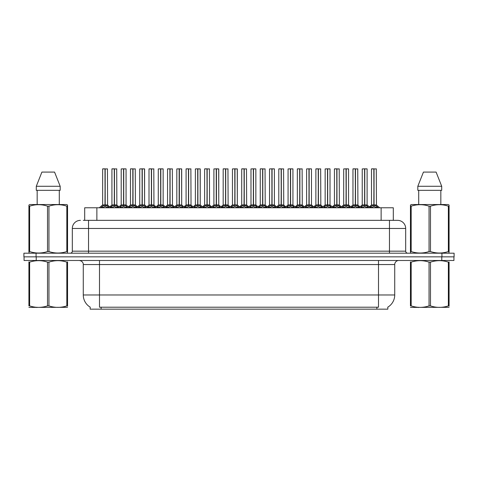 <?xml version="1.0" encoding="UTF-8"?>
<svg xmlns="http://www.w3.org/2000/svg" width="478" height="478" viewBox="0 0 478 478"><rect width="100%" height="100%" fill="white"/><g stroke="black" fill="none" stroke-linecap="round" stroke-linejoin="round"><path stroke-width="0.72" d="M83.315 220.346L88.544 220.346L83.315 220.346L84.696 220.346L84.696 207.775L393.304 207.775L393.304 220.346M387.837 307.139L387.837 309.158L90.163 309.158L90.163 307.139M90.288 307.211A14.197 14.197 0 0 1 83.274 294.968L99.496 294.968L99.496 307.211L378.504 307.211L378.504 294.968L394.726 294.968L394.726 264.549A4.057 4.057 0 0 1 398.783 260.492M83.274 294.968L83.274 264.549C83.477 263.892 82.784 260.869 79.217 260.492M387.712 307.211A14.197 14.197 0 0 0 394.726 294.968M36.226 260.492L453.939 260.492L453.939 256.841L24.061 256.841L24.061 260.492L36.226 260.492L36.226 256.841M453.939 260.492L453.939 256.841M80.435 220.346A8.108 8.108 0 0 0 72.321 228.454L72.321 251.165A2.026 2.026 0 0 1 70.296 253.197M397.565 220.346A8.108 8.108 0 0 1 405.679 228.454L88.544 228.454L88.544 220.346L397.445 220.346M405.679 228.454L405.679 251.165C405.786 252.384 406.461 253.065 407.704 253.197M36.065 253.197L23.9 253.197L23.9 256.841L36.065 256.841L36.065 253.197L441.935 253.197L441.935 256.841L454.1 256.841L454.1 253.197L441.935 253.197M360.514 207.775L361.906 206.311L364.565 204.966L364.565 206.382L364.708 168.842L367.104 168.919L367.104 204.937L364.774 204.966L367.433 206.311L368.825 207.775M364.565 168.842L362.234 168.919L364.565 168.842L362.234 168.919L362.234 204.937L364.565 204.966M364.774 204.966L364.774 206.382L364.702 204.937L367.176 205.092L365.043 205.092M364.636 168.842L364.702 204.937M367.02 168.842L364.774 168.919L364.774 204.937M364.565 168.919L364.672 204.937L362.24 204.937L358.853 207.775M363.86 168.842L365.479 168.842M367.433 206.311L367.433 207.775L364.774 206.382M364.565 206.382L361.912 207.775L361.906 206.311M369.787 207.775L371.179 206.311L373.832 204.966L373.832 206.382L373.975 168.842L371.585 168.842L373.904 168.842L373.904 204.937L376.706 206.311L378.098 207.775M373.838 168.842L371.508 168.919L371.508 204.937L373.832 204.966M374.047 204.966L374.047 206.382L373.975 204.937L376.371 204.937L374.047 204.937L374.041 168.842M374.316 205.092L376.449 205.092L376.294 168.842M373.832 168.919L373.975 204.937M373.904 168.842L373.127 168.842M376.706 206.311L376.706 207.775L374.047 206.382M373.832 206.382L371.185 207.775M67.547 307.324L28.919 307.39M67.547 306.165L67.547 305.896C67.547 307.862 67.547 307.862 67.547 305.896L66.83 305.896L66.83 262.135C60.891 260.169 54.934 260.169 48.947 262.135L47.513 262.135C41.58 260.169 35.623 260.169 29.636 262.135L28.919 262.135C28.919 260.169 28.919 260.169 28.919 262.135L28.919 261.866M48.947 262.135L48.947 305.896C54.886 307.862 60.843 307.862 66.83 305.896M48.947 305.896L47.513 305.896L47.513 262.135M67.547 261.872L67.547 262.135C67.547 260.169 67.547 260.169 67.547 262.135L66.83 262.135M67.547 262.135L67.547 305.896M29.636 262.135L29.636 305.896L28.919 305.896L28.919 262.135M29.636 305.896C35.569 307.862 41.532 307.862 47.513 305.896M28.919 305.896C28.919 307.862 28.919 307.862 28.919 305.896M67.29 253.197L67.547 251.553L66.83 251.553L66.83 206.167C60.891 204.202 54.934 204.202 48.947 206.167L47.513 206.167C41.58 204.202 35.623 204.202 29.636 206.167L28.919 206.167L28.919 205.05L29.857 204.53L28.919 205.05L28.919 252.067M48.947 206.167L48.947 251.553C54.886 253.519 60.843 253.519 66.83 251.553M48.947 251.553L47.513 251.553L47.513 206.167M29.636 206.167L29.636 251.553C35.569 253.519 41.532 253.519 47.513 251.553M29.636 251.553L28.919 251.553L29.17 253.197M67.547 210.613L67.547 205.05L66.609 204.53L67.547 205.05L67.547 206.167L66.83 206.167M66.609 204.53L29.857 204.53M54.564 172.086L60.18 186.277L54.564 172.086L41.903 172.086L36.286 186.277L36.286 190.334L60.18 190.334L60.18 186.277L36.286 186.277L41.903 172.086M37.17 190.334L37.17 204.53M59.29 204.53L59.29 190.334L59.29 204.53M67.547 206.167L67.547 252.067M449.081 307.324L410.453 307.39M449.081 306.165L449.081 305.896C449.081 307.862 449.081 307.862 449.081 305.896L448.364 305.896L448.364 262.135C442.431 260.169 436.468 260.169 430.487 262.135L429.053 262.135C423.114 260.169 417.157 260.169 411.17 262.135L410.453 262.135C410.453 260.169 410.453 260.169 410.453 262.135L410.453 261.866M430.487 262.135L430.487 305.896C436.42 307.862 442.377 307.862 448.364 305.896M430.487 305.896L429.053 305.896L429.053 262.135M449.081 261.872L449.081 262.135C449.081 260.169 449.081 260.169 449.081 262.135L448.364 262.135M449.081 262.135L449.081 305.896M411.17 262.135L411.17 305.896L410.453 305.896L410.453 262.135M411.17 305.896C417.109 307.862 423.066 307.862 429.053 305.896M410.453 305.896C410.453 307.862 410.453 307.862 410.453 305.896M448.83 253.197L449.081 251.553L448.364 251.553L448.364 206.167C442.431 204.202 436.468 204.202 430.487 206.167L429.053 206.167C423.114 204.202 417.157 204.202 411.17 206.167L410.453 206.167L410.453 205.05L411.391 204.53L410.453 205.05L410.453 252.067M430.487 206.167L430.487 251.553C436.42 253.519 442.377 253.519 448.364 251.553M430.487 251.553L429.053 251.553L429.053 206.167M411.17 206.167L411.17 251.553C417.109 253.519 423.066 253.519 429.053 251.553M411.17 251.553L410.453 251.553L410.71 253.197M449.081 210.613L449.081 205.05L448.143 204.53L449.081 205.05L449.081 206.167L448.364 206.167M448.143 204.53L411.391 204.53M436.097 172.086L441.714 186.277L436.097 172.086L423.436 172.086L417.82 186.277L417.82 190.334L441.714 190.334L441.714 186.277L417.82 186.277L423.436 172.086M418.71 190.334L418.71 204.53M440.83 204.53L440.83 190.334M449.081 206.167L449.081 252.067M341.973 207.775L343.365 206.311L346.024 204.966L346.024 206.382L346.162 168.842L348.564 168.919L348.564 204.937L346.233 204.966L348.892 206.311L350.284 207.775M346.024 168.842L343.694 168.919L346.024 168.842L343.694 168.919L343.694 204.937L346.024 204.966M346.233 204.966L346.233 206.382L346.162 204.937L348.635 205.092L346.502 205.092M346.09 168.842L346.162 204.937M348.48 168.842L346.233 168.919L346.233 204.937M346.024 168.919L346.126 204.937L343.694 204.937L340.312 207.775M345.319 168.842L346.938 168.842M348.892 206.311L348.892 207.775L346.233 206.382M346.024 206.382L343.371 207.775M323.433 207.775L324.825 206.311L327.478 204.966L327.478 206.382L327.621 168.842L330.017 168.919L330.017 204.937L327.693 204.966L330.352 206.311L331.744 207.775M327.484 168.842L325.154 168.919L327.484 168.842L325.154 168.919L325.154 204.937L327.478 204.966M327.693 204.966L327.693 206.382L327.621 204.937L330.095 205.092L327.962 205.092M327.55 168.842L327.621 204.937M329.94 168.842L327.693 168.919L327.693 204.937M327.478 168.919L327.585 204.937L325.154 204.937L321.772 207.775M326.773 168.842L328.398 168.842M330.352 206.311L330.352 207.775L327.693 206.382M327.478 206.382L324.831 207.775L324.825 206.311M304.892 207.775L306.279 206.311L308.937 204.966L308.937 206.382L309.081 168.842L311.477 168.919L311.477 204.937L309.152 204.966L311.811 206.311L313.198 207.775M308.943 168.842L306.613 168.919L308.943 168.842L306.613 168.919L306.613 204.937L308.937 204.966M309.152 204.966L309.152 206.382L309.081 204.937L311.554 205.092L309.421 205.092M309.009 168.842L309.081 204.937M311.399 168.842L309.152 168.919L309.152 204.937M308.937 168.919L309.045 204.937L306.613 204.937L303.231 207.775M308.232 168.842L309.858 168.842M311.811 206.311L311.811 207.775L309.152 206.382M308.937 206.382L306.29 207.775L306.279 206.311M286.352 207.775L287.738 206.311L290.397 204.966L290.397 206.382L290.54 168.842L292.936 168.919L292.936 204.937L290.612 204.966L293.265 206.311L294.657 207.775M290.403 168.842L288.073 168.919L290.403 168.842L288.073 168.919L288.073 204.937L290.397 204.966M290.612 204.966L290.612 206.382L290.54 204.937L293.014 205.092L290.875 205.092M290.469 168.842L290.54 204.937M292.859 168.842L290.612 168.919L290.612 204.937M290.397 168.919L290.505 204.937L288.073 204.937L284.691 207.775M289.692 168.842L291.317 168.842M293.265 206.311L293.265 207.775L290.612 206.382M290.397 206.382L287.744 207.775M351.246 207.775L352.633 206.311L355.291 204.966L355.291 206.382L355.435 168.842L353.045 168.842L355.363 168.842L355.363 204.937L358.165 206.311L359.552 207.775M355.297 168.842L352.967 168.919L352.967 204.937L355.291 204.966M355.507 204.966L355.507 206.382L355.435 204.937L357.831 204.937L355.507 204.937L355.501 168.842M355.769 205.092L357.908 205.092L357.753 168.842M355.291 168.919L355.435 204.937M355.363 168.842L354.586 168.842M358.165 206.311L358.165 207.775L355.507 206.382M355.291 206.382L352.639 207.775L352.633 206.311M332.7 207.775L334.092 206.311L336.751 204.966L336.751 206.382L336.894 168.842L334.504 168.842L336.823 168.842L336.823 204.937L339.619 206.311L341.011 207.775M336.757 168.842L334.427 168.919L334.427 204.937L336.751 204.966M336.966 204.966L336.966 206.382L336.894 204.937L339.29 204.937L336.966 204.937L336.96 168.842M337.229 205.092L339.362 205.092L339.207 168.842M336.751 168.919L336.894 204.937M336.823 168.842L336.046 168.842M339.619 206.311L339.619 207.775L336.966 206.382M336.751 206.382L334.098 207.775L334.092 206.311M314.16 207.775L315.552 206.311L318.211 204.966L318.211 206.382L318.354 168.842L315.964 168.842L318.282 168.842L318.282 204.937L321.079 206.311L322.471 207.775M318.211 168.842L315.88 168.919L315.88 204.937L318.211 204.966M318.42 204.966L318.42 206.382L318.354 204.937L320.75 204.937L318.42 204.937L318.42 168.842M318.689 205.092L320.822 205.092L320.666 168.842M318.211 168.919L318.354 204.937M318.282 168.842L317.506 168.842M321.079 206.311L321.079 207.775L318.42 206.382M318.211 206.382L315.558 207.775M295.619 207.775L297.011 206.311L299.67 204.966L299.67 206.382L299.808 168.842L297.424 168.842L299.742 168.842L299.742 204.937L302.538 206.311L303.93 207.775M299.67 168.842L297.34 168.919L297.34 204.937L299.67 204.966M299.879 204.966L299.879 206.382L299.808 204.937L302.21 204.937L299.879 204.937L299.879 168.842M300.148 205.092L302.281 205.092L302.126 168.842M299.67 168.919L299.808 204.937M299.742 168.842L298.965 168.842M302.538 206.311L302.538 207.775L299.879 206.382M299.67 206.382L297.017 207.775L297.011 206.311M267.805 207.775L269.198 206.311L271.857 204.966L271.857 206.382L272 168.842L274.396 168.919L274.396 204.937L272.066 204.937L274.725 206.311L276.117 207.775M271.863 168.842L269.532 168.919L271.863 168.842L269.532 168.919L269.532 204.937L271.857 204.966M272.072 204.966L272.072 206.382L272 204.937L274.468 205.092L272.335 205.092M271.928 168.842L272 204.937M274.312 168.842L272.072 168.919L272.066 204.937M271.857 168.919L271.964 204.937L269.532 204.937L266.15 207.775M271.151 168.842L272.771 168.842M274.725 206.311L274.725 207.775L272.072 206.382M271.857 206.382L269.204 207.775L269.198 206.311M249.265 207.775L250.657 206.311L253.316 204.966L253.316 206.382L253.454 168.842L255.855 168.919L255.855 204.937L253.525 204.966L256.184 206.311L257.576 207.775M253.316 168.842L250.986 168.919L253.316 168.842L250.986 168.919L250.986 204.937L253.316 204.966M253.525 204.966L253.525 206.382L253.454 204.937L255.927 205.092L253.794 205.092M253.388 168.842L253.454 204.937M255.772 168.842L253.525 168.919L253.525 204.937M253.316 168.919L253.424 204.937L250.992 204.937L247.604 207.775M252.611 168.842L254.23 168.842M256.184 206.311L256.184 207.775L253.525 206.382M253.316 206.382L250.663 207.775L250.657 206.311M230.725 207.775L232.117 206.311L234.776 204.966L234.776 206.382L234.913 168.842L237.315 168.919L237.315 204.937L234.985 204.966L237.644 206.311L239.036 207.775M234.776 168.842L232.445 168.919L234.776 168.842L232.445 168.919L232.445 204.937L234.776 204.966M234.985 204.966L234.985 168.842M234.841 168.842L234.913 204.937M234.776 168.919L234.877 204.937L232.445 204.937L229.064 207.775M234.071 168.842L235.69 168.842M237.638 207.775L234.985 206.382M234.776 206.382L232.123 207.775L232.117 206.311M212.184 207.775L213.576 206.311L216.229 204.966L216.229 206.382L216.373 168.842L218.769 168.919L218.769 204.937L216.444 204.966L219.103 206.311L220.495 207.775M216.235 168.842L213.905 168.919L216.235 168.842L213.905 168.919L213.905 204.937L216.229 204.966M216.444 204.966L216.444 206.382L216.373 204.937L218.769 204.937L218.691 168.842M216.301 168.842L216.373 204.937M218.769 168.919L216.444 168.919L216.444 204.937M216.229 168.919L216.229 204.937L213.905 204.937L213.905 168.919M215.524 168.842L217.149 168.842M219.103 206.311L219.103 207.775L216.444 206.382M216.229 206.382L213.582 207.775L213.576 206.311M277.079 207.775L278.471 206.311L281.13 204.966L281.13 206.382L281.267 168.842L278.883 168.842L281.195 168.842L281.195 204.937L283.998 206.311L285.39 207.775M281.13 168.842L278.799 168.919L278.799 204.937L281.13 204.966M281.339 204.966L281.339 206.382L281.267 204.937L283.669 204.937L281.339 204.937L281.333 168.842M281.608 205.092L283.741 205.092L283.585 168.842M281.13 168.919L281.267 204.937M281.195 168.842L280.425 168.842M283.998 206.311L283.998 207.775L281.339 206.382M281.13 206.382L278.477 207.775L278.471 206.311M258.538 207.775L259.93 206.311L262.583 204.966L262.583 206.382L262.727 168.842L260.337 168.842L262.655 168.842L262.655 204.937L265.457 206.311L266.849 207.775M262.589 168.842L260.259 168.919L260.259 204.937L262.583 204.966M262.798 204.966L262.798 206.382L262.727 204.937L265.123 204.937L262.798 204.937L262.792 168.842M263.067 205.092L265.2 205.092L265.045 168.842M262.583 168.919L262.727 204.937M262.655 168.842L261.878 168.842M265.451 207.775L262.798 206.382M262.583 206.382L259.936 207.775L259.93 206.311M239.998 207.775L241.384 206.311L244.043 204.966L244.043 206.382L244.186 168.842L241.796 168.842L244.115 168.842L244.115 204.937L246.917 206.311L248.303 207.775M244.049 168.842L241.719 168.919L241.719 204.937L244.043 204.966M244.258 204.966L244.258 206.382L244.186 204.937L246.582 204.937L244.258 204.937L244.252 168.842M244.521 205.092L246.66 205.092L246.505 168.842M244.043 168.919L244.186 204.937M244.115 168.842L243.338 168.842M246.917 206.311L246.917 207.775L244.258 206.382M244.043 206.382L241.39 207.775L241.384 206.311M221.451 207.775L222.844 206.311L225.502 204.966L225.502 206.382L225.646 168.842L223.256 168.842L225.574 168.842L225.574 204.937L228.37 206.311L229.763 207.775M225.508 168.842L223.178 168.919L223.178 204.937L225.502 204.966M225.718 204.966L225.718 206.382L225.646 204.937L228.042 204.937L225.718 204.937L225.712 168.842M225.98 205.092L228.114 205.092L227.958 168.842M225.502 168.919L225.646 204.937M225.574 168.842L224.797 168.842M228.37 206.311L228.37 207.775L225.718 206.382M225.502 206.382L222.85 207.775L222.844 206.311M237.315 204.937L237.231 168.842M193.644 207.775L195.03 206.311L197.689 204.966L197.689 206.382L197.832 168.842L200.228 168.919L200.228 204.937L197.904 204.966L200.563 206.311L201.949 207.775M197.695 168.842L195.365 168.919L197.695 168.842L195.365 168.919L195.365 204.937L197.689 204.966M197.904 204.966L197.904 206.382L197.832 204.937L200.228 204.937L200.151 168.842M197.761 168.842L197.832 204.937M200.228 168.919L197.904 168.919L197.904 204.937M197.689 168.919L197.796 204.937L195.365 204.937L191.983 207.775M196.984 168.842L198.609 168.842M200.563 206.311L200.563 207.775L197.904 206.382M197.689 206.382L195.042 207.775M175.103 207.775L176.49 206.311L179.148 204.966L179.148 206.382L179.292 168.842L181.688 168.919L181.688 204.937L179.364 204.966L182.016 206.311L183.409 207.775M179.154 168.842L176.824 168.919L179.154 168.842L176.824 168.919L176.824 204.937L179.148 204.966M179.364 204.966L179.364 206.382L179.292 204.937L181.688 204.937L181.61 168.842M179.22 168.842L179.292 204.937M181.688 168.919L179.364 168.919L179.364 204.937M179.148 168.919L179.148 204.937L176.824 204.937L176.824 168.919M178.443 168.842L180.069 168.842M182.01 207.775L179.364 206.382M179.148 206.382L176.496 207.775L176.49 206.311M156.557 207.775L157.949 206.311L160.608 204.966L160.608 206.382L160.751 168.842L163.147 168.919L163.147 204.937L160.817 204.937L163.476 206.311L164.868 207.775M160.614 168.842L158.278 168.919L160.614 168.842L158.278 168.919L158.278 204.937L160.608 204.966M160.823 204.966L160.823 206.382L160.751 204.937L163.219 205.092L161.086 205.092M160.68 168.842L160.751 204.937M163.064 168.842L160.823 168.919L160.817 204.937M160.608 168.919L160.716 204.937L158.284 204.937L154.902 207.775M159.903 168.842L161.522 168.842M163.476 206.311L163.476 207.775L160.823 206.382M160.608 206.382L157.955 207.775L157.949 206.311M138.017 207.775L139.409 206.311L142.068 204.966L142.068 206.382L142.205 168.842L144.607 168.919L144.607 204.937L142.277 204.966L144.936 206.311L146.328 207.775M142.068 168.842L139.737 168.919L142.068 168.842L139.737 168.919L139.737 204.937L142.068 204.966M142.277 204.966L142.277 206.382L142.205 204.937L144.607 204.937L144.523 168.842M142.139 168.842L142.205 204.937M144.607 168.919L142.277 168.919L142.277 204.937M142.068 168.919L142.175 204.937L139.743 204.937L136.355 207.775M141.363 168.842L142.982 168.842M144.936 206.311L144.936 207.775L142.277 206.382M142.068 206.382L139.415 207.775M119.476 207.775L120.868 206.311L123.527 204.966L123.527 206.382L123.665 168.842L126.067 168.919L126.067 204.937L123.736 204.966L126.395 206.311L127.787 207.775M123.527 168.842L121.197 168.919L123.527 168.842L121.197 168.919L121.197 204.937L123.527 204.966M123.736 204.966L123.736 206.382L123.665 204.937L126.138 205.092L124.005 205.092M123.593 168.842L123.665 204.937M125.983 168.842L123.736 168.919L123.736 204.937M123.527 168.919L123.629 204.937L121.197 204.937L117.815 207.775M122.822 168.842L124.441 168.842M126.395 206.311L126.395 207.775L123.736 206.382M123.527 206.382L120.874 207.775L120.868 206.311M100.936 207.775L102.328 206.311L104.981 204.966L104.981 206.382L105.124 168.842L102.74 168.842L105.052 168.842L105.052 204.937L107.855 206.311L109.247 207.775M104.987 168.842L102.656 168.919L102.656 204.937L104.981 204.966M105.196 204.966L105.196 206.382L105.124 204.937M105.196 204.937L107.52 204.937L105.196 204.937L105.19 168.842M105.465 205.092L107.598 205.092L107.442 168.842M104.981 168.919L105.088 204.937L102.656 204.937L99.275 207.775M105.052 168.842L104.276 168.842M107.855 206.311L107.855 207.775L105.196 206.382M104.981 206.382L102.334 207.775L102.328 206.311M202.911 207.775L204.303 206.311L206.962 204.966L206.962 206.382L207.105 168.842L204.715 168.842L207.034 168.842L207.034 204.937L209.83 206.311L211.222 207.775M206.962 168.842L204.632 168.919L204.632 204.937L206.962 204.966M207.171 204.966L207.171 206.382L207.105 204.937L209.501 204.937L207.171 204.937L207.171 168.842M207.44 205.092L209.573 205.092L209.418 168.842M206.962 168.919L207.105 204.937M207.034 168.842L206.257 168.842M209.824 207.775L207.171 206.382M206.962 206.382L204.309 207.775L204.303 206.311M184.371 207.775L185.763 206.311L188.422 204.966L188.422 206.382L188.559 168.842L186.175 168.842L188.493 168.842L188.493 204.937L191.29 206.311L192.682 207.775M188.422 168.842L186.091 168.919L186.091 204.937L188.422 204.966M188.631 204.966L188.631 206.382L188.559 204.937L190.961 204.937L188.631 204.937L188.631 168.842M188.9 205.092L191.033 205.092L190.877 168.842M188.422 168.919L188.559 204.937M188.493 168.842L187.717 168.842M191.29 206.311L191.29 207.775L188.631 206.382M188.422 206.382L185.769 207.775L185.763 206.311M165.83 207.775L167.222 206.311L169.881 204.966L169.881 206.382L170.019 168.842L167.635 168.842L169.947 168.842L169.947 204.937L172.749 206.311L174.141 207.775M169.881 168.842L167.551 168.919L167.551 204.937L169.881 204.966M170.09 204.966L170.09 206.382L170.019 204.937L172.421 204.937L170.09 204.937L170.084 168.842M170.359 205.092L172.492 205.092L172.337 168.842M169.881 168.919L170.019 204.937M169.947 168.842L169.176 168.842M172.749 206.311L172.749 207.775L170.09 206.382M169.881 206.382L167.228 207.775M147.29 207.775L148.682 206.311L151.335 204.966L151.335 206.382L151.478 168.842L149.088 168.842L151.407 168.842L151.407 204.937L154.209 206.311L155.601 207.775M151.341 168.842L149.011 168.919L149.011 204.937L151.335 204.966M151.55 204.966L151.55 206.382L151.478 204.937L153.874 204.937L151.55 204.937L151.544 168.842M151.819 205.092L153.952 205.092L153.796 168.842M151.335 168.919L151.478 204.937M151.407 168.842L150.63 168.842M154.209 206.311L154.209 207.775L151.55 206.382M151.335 206.382L148.688 207.775L148.682 206.311M128.749 207.775L130.136 206.311L132.794 204.966L132.794 206.382L132.938 168.842L130.548 168.842L132.866 168.842L132.866 204.937L135.668 206.311L137.055 207.775M132.8 168.842L130.47 168.919L130.47 204.937L132.794 204.966M133.009 204.966L133.009 206.382L132.938 204.937L135.334 204.937L133.009 204.937L133.004 168.842M133.272 205.092L135.411 205.092L135.256 168.842M132.794 168.919L132.938 204.937M132.866 168.842L132.089 168.842M135.668 206.311L135.668 207.775L133.009 206.382M132.794 206.382L130.141 207.775L130.136 206.311M110.203 207.775L111.595 206.311L114.254 204.966L114.254 206.382L114.397 168.842L112.007 168.842L114.326 168.842L114.326 204.937L117.122 206.311L118.514 207.775M114.26 168.842L111.93 168.919L111.93 204.937L114.254 204.966M114.469 204.966L114.469 206.382L114.397 204.937L116.793 204.937L114.469 204.937L114.463 168.842M114.732 205.092L116.865 205.092L116.71 168.842M114.254 168.919L114.397 204.937M114.326 168.842L113.549 168.842M117.122 206.311L117.122 207.775L114.469 206.382M114.254 206.382L111.601 207.775M376.885 309.158L376.885 307.139M101.115 309.158L101.115 307.139M96.867 220.346L96.867 207.775M381.133 220.346L381.133 207.775M378.504 260.492L378.504 264.549L83.274 264.549M394.726 264.549L378.504 264.549L378.504 294.968L99.496 294.968L99.496 260.492M441.774 260.492L441.774 256.841M88.544 253.197L88.544 228.454L72.321 228.454M72.321 251.165L405.679 251.165M389.456 220.346L389.456 253.197M364.296 205.092L362.24 204.937M367.857 206.681L367.857 207.775M361.482 206.681L361.482 207.775M373.569 205.092L371.508 204.937L373.832 204.937M376.371 168.919L374.047 168.919M377.13 206.681L377.13 207.775M371.179 206.311L371.179 207.775M370.749 206.681L370.749 207.775M345.755 205.092L343.694 204.937M349.316 206.681L349.316 207.775M343.365 206.311L343.365 207.775M342.941 206.681L342.941 207.775M327.215 205.092L325.154 204.937M330.776 206.681L330.776 207.775M324.395 206.681L324.395 207.775M308.674 205.092L306.613 204.937M312.236 206.681L312.236 207.775M305.854 206.681L305.854 207.775M290.128 205.092L288.073 204.937M293.695 206.681L293.695 207.775M287.738 206.311L287.738 207.775M287.314 206.681L287.314 207.775M355.029 205.092L352.967 204.937L355.291 204.937M357.831 168.919L355.507 168.919M358.59 206.681L358.59 207.775M352.208 206.681L352.208 207.775M336.482 205.092L334.427 204.937L336.751 204.937M339.29 168.919L336.966 168.919M340.049 206.681L340.049 207.775M333.668 206.681L333.668 207.775M317.942 205.092L315.886 204.937L318.211 204.937M320.75 168.919L318.42 168.919M321.509 206.681L321.509 207.775M315.552 206.311L315.552 207.775M315.127 206.681L315.127 207.775M299.401 205.092L297.34 204.937L299.67 204.937M302.21 168.919L299.879 168.919M302.962 206.681L302.962 207.775M296.587 206.681L296.587 207.775M271.588 205.092L269.532 204.937M275.155 206.681L275.155 207.775M268.773 206.681L268.773 207.775M253.047 205.092L250.992 204.937M256.608 206.681L256.608 207.775M250.233 206.681L250.233 207.775M234.507 205.092L232.445 204.937M240.697 207.775L237.309 204.937L235.254 205.092M237.315 168.919L234.985 168.919M237.309 204.937L234.985 204.937M237.644 206.311L237.644 207.775M238.068 206.681L238.068 207.775M231.693 206.681L231.693 207.775M215.966 205.092L213.905 204.937L210.523 207.775M222.151 207.775L218.769 204.937L216.713 205.092M219.527 206.681L219.527 207.775M213.146 206.681L213.146 207.775M280.861 205.092L278.799 204.937L281.13 204.937M283.669 168.919L281.339 168.919M284.422 206.681L284.422 207.775M278.041 206.681L278.041 207.775M262.32 205.092L260.259 204.937L262.583 204.937M265.123 168.919L262.798 168.919M265.457 206.311L265.457 207.775M265.882 206.681L265.882 207.775M259.5 206.681L259.5 207.775M243.78 205.092L241.719 204.937L244.043 204.937M246.582 168.919L244.258 168.919M247.341 206.681L247.341 207.775M240.96 206.681L240.96 207.775M225.234 205.092L223.178 204.937L225.502 204.937M228.042 168.919L225.718 168.919M228.801 206.681L228.801 207.775M222.419 206.681L222.419 207.775M197.426 205.092L195.365 204.937M203.61 207.775L200.228 204.937L198.173 205.092M200.987 206.681L200.987 207.775M195.03 206.311L195.03 207.775M194.606 206.681L194.606 207.775M178.88 205.092L176.824 204.937L173.442 207.775M185.07 207.775L181.688 204.937L179.626 205.092M182.016 206.311L182.016 207.775M182.447 206.681L182.447 207.775M176.065 206.681L176.065 207.775M160.339 205.092L158.284 204.937M163.906 206.681L163.906 207.775M157.525 206.681L157.525 207.775M141.799 205.092L139.743 204.937M147.989 207.775L144.607 204.937L142.546 205.092M145.36 206.681L145.36 207.775M139.409 206.311L139.409 207.775M138.984 206.681L138.984 207.775M123.258 205.092L121.197 204.937M126.819 206.681L126.819 207.775M120.444 206.681L120.444 207.775M104.718 205.092L102.585 205.092M107.52 168.919L105.196 168.919M108.279 206.681L108.279 207.775M101.898 206.681L101.898 207.775M206.693 205.092L204.638 204.937L206.962 204.937M209.501 168.919L207.171 168.919M209.83 206.311L209.83 207.775M210.26 206.681L210.26 207.775M203.879 206.681L203.879 207.775M188.153 205.092L186.091 204.937L188.422 204.937M190.961 168.919L188.631 168.919M191.714 206.681L191.714 207.775M185.339 206.681L185.339 207.775M169.612 205.092L167.551 204.937L169.881 204.937M172.421 168.919L170.09 168.919M173.173 206.681L173.173 207.775M167.222 206.311L167.222 207.775M166.792 206.681L166.792 207.775M151.072 205.092L149.011 204.937L151.335 204.937M153.874 168.919L151.55 168.919M154.633 206.681L154.633 207.775M148.252 206.681L148.252 207.775M132.531 205.092L130.47 204.937L132.794 204.937M135.334 168.919L133.009 168.919M136.093 206.681L136.093 207.775M129.711 206.681L129.711 207.775M113.985 205.092L111.93 204.937L114.254 204.937M116.793 168.919L114.469 168.919M117.552 206.681L117.552 207.775M111.595 206.311L111.595 207.775M111.171 206.681L111.171 207.775M367.104 204.937L370.486 207.775M371.436 205.092L369.303 206.819L367.176 205.092M376.449 205.092L379.753 207.775M362.163 205.092L360.036 206.819L357.908 205.092M37.248 307.276L36.794 307.539M418.782 307.276L418.334 307.539M348.558 204.937L351.945 207.775M330.017 204.937L333.399 207.775M311.477 204.937L314.859 207.775M297.268 205.092L295.141 206.819L293.014 205.092L296.318 207.775M343.622 205.092L341.495 206.819L339.362 205.092M348.635 205.092L350.762 206.819L352.889 205.092M325.082 205.092L322.949 206.819L320.822 205.092M330.095 205.092L332.222 206.819L334.349 205.092M306.535 205.092L304.408 206.819L302.281 205.092M311.554 205.092L313.682 206.819L315.809 205.092M287.995 205.092L285.868 206.819L283.741 205.092M278.728 205.092L276.601 206.819L274.468 205.092L277.778 207.775M255.855 204.937L259.237 207.775M260.187 205.092L258.054 206.819L255.927 205.092M265.2 205.092L267.327 206.819L269.455 205.092M241.641 205.092L239.514 206.819L237.387 205.092M246.66 205.092L248.787 206.819L250.914 205.092M223.101 205.092L220.973 206.819L218.846 205.092M228.114 205.092L230.247 206.819L232.374 205.092M163.147 204.937L166.529 207.775M126.061 204.937L129.448 207.775M107.598 205.092L110.902 207.775M204.56 205.092L202.433 206.819L200.306 205.092M209.573 205.092L211.7 206.819L213.833 205.092M186.02 205.092L183.893 206.819L181.765 205.092M191.033 205.092L193.16 206.819L195.287 205.092M167.479 205.092L165.352 206.819L163.219 205.092M172.492 205.092L174.619 206.819L176.746 205.092M148.939 205.092L146.806 206.819L144.679 205.092M153.952 205.092L156.079 206.819L158.206 205.092M130.392 205.092L128.265 206.819L126.138 205.092M135.411 205.092L137.539 206.819L139.666 205.092M111.852 205.092L109.725 206.819M116.865 205.092L118.998 206.819L121.125 205.092"/></g></svg>
